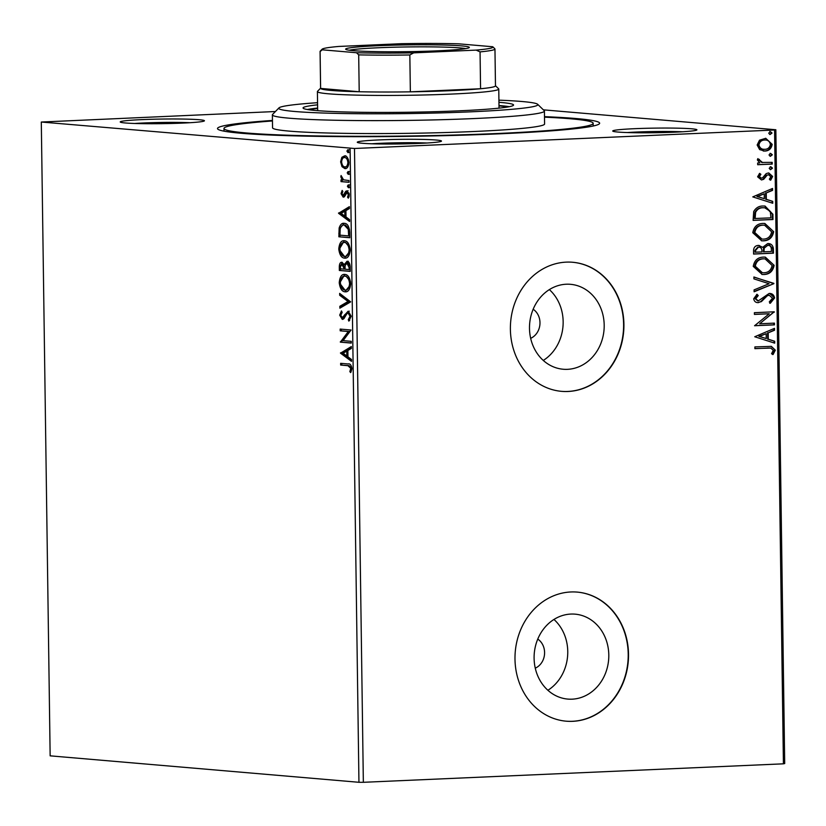 <?xml version="1.0" encoding="UTF-8"?>
<svg xmlns="http://www.w3.org/2000/svg" width="826" height="826" viewBox="0 0 826 826"><rect width="100%" height="100%" fill="white"/><g stroke="black" fill="none" stroke-linecap="round" stroke-linejoin="round"><path stroke-width="1.24" d="M544.489 116.652A191.095 10.459 179.2 0 1 599.377 123.797A191.095 10.459 179.2 0 1 500.587 133.771A191.095 10.459 179.2 0 1 217.796 129.124A191.095 10.459 179.2 0 1 272.456 120.441M675.1 132.16A42.105 2.302 179.2 0 1 612.789 131.138A42.105 2.302 179.2 0 1 634.554 128.691A42.105 2.302 179.2 0 1 677.237 128.164A42.105 2.302 179.2 0 1 696.865 129.961A42.105 2.302 179.2 0 1 675.1 132.16M682.482 131.778A38.863 2.127 -0.8 0 0 636.154 132.057A38.863 2.127 -0.8 0 0 627.233 132.552M419.649 143.394A42.105 2.302 179.2 0 1 357.338 142.371A42.105 2.302 179.2 0 1 379.103 139.924A42.105 2.302 179.2 0 1 421.787 139.398A42.105 2.302 179.2 0 1 441.414 141.205A42.105 2.302 179.2 0 1 419.649 143.394M427.032 143.012A38.863 2.127 -0.8 0 0 380.714 143.29A38.863 2.127 -0.8 0 0 371.783 143.786M182.598 123.095A42.105 2.302 179.2 0 1 120.286 122.062A42.105 2.302 179.2 0 1 142.041 119.615A42.105 2.302 179.2 0 1 184.725 119.089A42.105 2.302 179.2 0 1 204.363 120.895A42.105 2.302 179.2 0 1 182.598 123.095M189.97 122.702A38.863 2.127 -0.8 0 0 143.652 122.981A38.863 2.127 -0.8 0 0 134.721 123.477M566.244 284.227A42.622 37.315 94.9 0 0 529.518 326.002A42.622 37.315 94.9 0 0 563.208 369.243A42.622 37.315 94.9 0 0 567.431 369.336A42.622 37.315 94.9 0 0 604.167 327.55A42.622 37.315 94.9 0 0 570.477 284.309A42.622 37.315 94.9 0 0 566.244 284.227M570.849 614.069A42.622 37.315 94.9 0 0 534.123 655.844A42.622 37.315 94.9 0 0 567.813 699.085A42.622 37.315 94.9 0 0 572.046 699.178A42.622 37.315 94.9 0 0 608.772 657.393A42.622 37.315 94.9 0 0 575.082 614.152A42.622 37.315 94.9 0 0 570.849 614.069M570.859 591.974A64.779 56.715 94.9 0 0 515.032 655.472A64.779 56.715 94.9 0 0 566.233 721.191A64.779 56.715 94.9 0 0 572.666 721.325A64.779 56.715 94.9 0 0 628.483 657.816A64.779 56.715 94.9 0 0 577.291 592.108A64.779 56.715 94.9 0 0 570.859 591.974M566.078 721.17A64.779 56.715 94.9 0 0 572.346 721.294A64.779 56.715 94.9 0 0 628.173 657.878A64.779 56.715 94.9 0 0 577.137 592.087M566.254 262.131A64.779 56.715 94.9 0 0 510.427 325.63A64.779 56.715 94.9 0 0 561.628 391.348A64.779 56.715 94.9 0 0 568.061 391.483A64.779 56.715 94.9 0 0 623.878 327.984A64.779 56.715 94.9 0 0 572.686 262.265A64.779 56.715 94.9 0 0 566.254 262.131M561.473 391.338A64.779 56.715 94.9 0 0 567.741 391.452A64.779 56.715 94.9 0 0 623.568 328.046A64.779 56.715 94.9 0 0 572.521 262.255M342.005 166.676L340.622 161.865L341.871 157.291L344.679 155.846C346.941 155.99 348.345 158.231 348.882 162.577C348.469 166.842 347.126 168.845 344.865 168.607L342.005 166.676L343.141 166.625L342.16 164.55M349.016 182.298L341.035 181.617L341.014 179.872L342.191 179.975L340.828 176.836L341.086 175.535L343.564 179.82L348.985 180.564L349.016 182.298M341.066 193.666L342.15 190.403L342.852 191.487L342.047 193.645L343.141 195.421L345.743 191.291L346.972 190.816L349.326 194.688L348.293 198.178L347.54 197.115L348.345 194.802L347.034 192.561L344.421 196.712L343.203 197.166L341.066 193.666L342.047 193.625M343.141 195.421L344.989 195.019L346.879 191.24L345.743 191.291M349.171 193.387L348.169 192.52L346.28 192.912M349.718 232.467L349.79 237.733L338.866 236.794L339.145 228.017C340.322 224.445 342.026 222.886 344.277 223.34C347.416 223.35 349.233 226.396 349.718 232.467M343.637 223.33L344.277 223.34M350.255 271.393L339.341 270.463L339.3 267.252C339.331 263.814 340.209 262.152 341.933 262.276L344.277 264.599L347.023 261.264C348.82 261.439 349.883 263.308 350.193 266.87L350.255 271.393M350.689 301.862L339.868 308.181L339.837 306.291L348.045 301.49L339.692 295.285L339.662 293.385L350.689 301.862M351.236 341.334L351.256 343.079L340.343 342.14L348.324 331.515L340.188 330.823L340.157 329.078L351.081 330.018L343.11 340.642L351.236 341.334M347.922 365.691L340.663 365.061L340.642 363.326L348.014 363.956C349.987 363.43 351.277 364.916 351.897 368.427L350.689 372.588L349.842 371.638L350.771 368.344L347.922 365.691L349.057 365.639L340.663 365.061M358.949 782.294L50.149 755.842L41.3 122.031L354.499 148.484L363.347 782.305L358.949 782.294L350.1 148.484M340.498 353.167L351.308 346.559L351.339 348.448L347.87 350.482L347.952 356.832L351.484 359.465L351.515 361.354L340.498 353.167L341.623 352.826L340.488 352.878M342.222 317.659L348.138 311.216L351.164 316.244L348.851 321.128L348.273 319.662L350.048 316.275L348.004 312.951L349.284 312.899L347.085 313.436L343.936 318.66L342.294 319.404L339.682 315.14L341.468 310.927L342.16 312.352L340.808 315.264L342.222 317.659L343.523 317.607L342.501 317.649M346.197 291.774L345.144 291.826C342.026 291.681 340.054 288.656 339.228 282.729C339.827 276.803 341.696 274.025 344.845 274.408C347.963 274.562 349.914 277.619 350.709 283.576C350.1 289.42 348.252 292.177 345.144 291.826L345.712 291.836M344.246 274.397L344.845 274.408L340.384 281.821M345.733 258.115L344.669 258.156C341.561 258.022 339.589 254.986 338.763 249.07C339.352 243.133 341.221 240.356 344.37 240.748C347.488 240.903 349.45 243.959 350.234 249.917C349.635 255.761 347.777 258.507 344.669 258.156L345.247 258.166M343.771 240.738L344.37 240.748L339.909 248.151M338.546 213.284L349.357 206.676L349.377 208.575L345.918 210.599L346.001 216.959L349.532 219.582L349.563 221.482L338.546 213.284L339.672 212.943L338.536 212.994M348.458 187.739L347.395 186.222L348.283 184.848L349.212 186.377L348.407 187.75M348.273 174.389L347.209 172.871L348.097 171.498L349.026 173.026L348.221 174.4M347.973 152.624L346.899 151.106L347.787 149.733L348.717 151.261L347.911 152.634M759.631 149.589L757.153 145.004L759.486 140.203L765.774 138.303L772.186 144.344C771.381 148.68 768.923 150.921 764.804 151.055L759.631 149.589M757.721 158.819L761.696 162.454L772.186 162.35L772.207 164.085L757.69 164.725L757.659 162.99L759.796 162.887L757.37 159.965L757.845 158.623L762.574 162.546M757.597 176.805L759.621 173.357L760.88 174.317L759.383 176.619L761.365 178.209L762.677 177.735L766.156 173.636L768.387 172.964L772.63 176.454L770.72 180.13L769.357 179.19L770.854 176.733L768.49 174.709L767.106 175.184L763.689 179.294L761.458 179.954L757.597 176.805M759.362 173.584L760.261 174.265L758.764 176.568L761.365 178.209M768.521 174.709L767.106 175.184M772.909 214.254L772.981 219.52L753.116 220.387L753.704 211.549C755.893 207.77 759.022 205.932 763.1 206.015L765.052 206.056L772.909 214.254L772.279 214.202L772.362 219.468L772.981 219.52M758.392 245.425L762.646 247.356L767.674 243.567C770.957 243.443 772.857 245.136 773.384 248.657L773.446 253.179L753.58 254.057L753.539 250.856C753.642 247.408 755.263 245.59 758.392 245.425L759.177 245.436M767.674 243.567L768.572 243.577M773.879 283.659L754.107 291.785L754.086 289.885L769.078 283.721L753.932 278.878L753.901 276.978L773.879 283.659L754.107 291.475M774.427 323.121L774.447 324.866L754.582 325.733L769.243 313.766L754.427 314.417L754.396 312.682L774.272 311.805L759.641 323.771L774.427 323.121M768.118 348.087L754.902 348.665L754.881 346.92L771.339 346.352L775.315 350.162L773.084 354.54L771.546 353.724L773.281 350.276L770.772 348.087L754.902 348.582M543.363 109.837L775.851 129.754L784.7 763.565L783.42 763.823L774.571 130.012L354.499 148.484M783.42 763.823L363.347 782.305M754.737 336.76L774.499 328.345L774.53 330.245L768.19 332.847L768.283 339.207L774.685 341.252L774.705 343.151L754.737 336.76M769.305 295.181L766.569 295.791L760.777 301.552L758.392 302.626C755.811 302.77 754.252 301.49 753.694 298.785L756.998 294.273L758.237 295.574L755.738 298.723L758.278 300.891L769.14 293.447C772.124 293.344 773.941 294.861 774.582 297.99L770.317 303.266L769.285 301.893L772.547 298.207L769.14 295.192L767.199 295.842L761.407 301.604L757.628 302.615M757.545 300.84L758.278 300.891M769.14 293.447L769.977 293.457M763.895 274.511L762.171 274.48L753.24 266.375C754.386 260.335 757.824 257.237 763.554 257.103L765.33 257.134L774.127 265.322C772.96 271.279 769.553 274.346 763.895 274.511L761.871 274.449M763.43 240.841L761.706 240.81L752.775 232.715C753.911 226.665 757.349 223.578 763.09 223.433L764.855 223.474L773.663 231.662C772.496 237.62 769.078 240.676 763.43 240.841L761.396 240.779M752.785 196.887L772.547 188.462L772.578 190.362L766.239 192.964L766.332 199.324L772.723 201.368L772.754 203.268L752.785 196.887M770.348 169.619L769.202 168.287L770.844 166.759L772.517 168.143L770.586 169.65M770.162 156.269L769.016 154.937L770.658 153.409L772.331 154.792L770.4 156.31M769.863 134.504L768.717 133.172L770.348 131.644L772.031 133.027L770.09 134.535M41.3 122.031L275.419 111.52M774.571 130.012L775.851 129.754M547.886 690.278A42.622 37.315 94.9 0 0 553.957 619.448M535.269 668.172A16.19 14.176 94.9 0 0 544.52 654.316A16.19 14.176 94.9 0 0 537.757 639.087M543.281 360.435A42.622 37.315 94.9 0 0 549.352 289.606M530.664 338.33A16.19 14.176 94.9 0 0 539.915 324.473A16.19 14.176 94.9 0 0 533.152 309.244M771.009 346.331L775.315 350.162M774.695 350.11L772.455 354.488M770.41 348.066L767.499 348.025M773.879 328.603L773.9 330.183L774.53 330.245M773.9 330.183L768.19 332.847M767.571 332.795L767.653 339.156L768.283 339.207M767.653 339.156L774.685 341.252M774.055 341.2L774.086 342.945M766.167 333.683L758.908 336.358L766.229 338.546L766.167 333.683L759.528 336.409L766.229 338.546M758.908 336.358L759.528 336.409M773.807 323.152L773.828 324.814L774.447 324.866M773.828 324.814L754.582 325.661M754.427 314.334L769.243 313.766M773.642 311.836L774.272 312.197M773.652 312.145L759.641 323.771M769.667 293.447L774.582 297.99M773.962 297.938L769.687 303.214M766.569 295.791L767.199 295.842M760.777 301.552L761.407 301.604M756.647 294.5L758.237 295.574M757.618 295.522L755.109 298.671L755.738 298.723M755.109 298.671L757.659 300.84M753.901 277.133L773.869 283.359M765.021 257.113L774.127 265.322M773.508 265.27C772.341 271.227 768.934 274.284 763.276 274.459M764.762 258.858L762.956 258.786C758.413 258.91 755.645 261.367 754.654 266.158L762.099 272.704M763.575 258.848C759.032 258.961 756.265 261.419 755.284 266.209L762.408 272.745L763.864 272.766C768.387 272.652 771.133 270.216 772.093 265.466L765.072 258.879L762.956 258.786M754.654 266.158L755.284 266.209M768.273 243.556L772.764 248.605L772.826 253.128L773.446 253.179M772.826 253.128L753.58 253.974M758.867 245.415L762.646 247.356M772.764 248.605L773.384 248.657M767.932 245.301L763.565 248.141L763.379 251.806L771.391 251.527L771.36 249.545C771.36 246.767 770.142 245.363 767.695 245.301L764.184 248.192L763.998 251.858M758.691 247.16L757.824 247.108L754.943 250.371L754.974 252.167L761.964 251.94L761.954 251.052C761.933 248.45 760.767 247.15 758.444 247.16L755.573 250.423L755.594 252.229M754.943 250.371L755.573 250.423M757.824 247.108L758.382 247.119M763.565 248.141L764.184 248.192M767.075 245.25L767.633 245.26M764.546 223.443L773.663 231.662M773.033 231.6C771.866 237.558 768.459 240.624 762.801 240.789M764.287 225.188L762.481 225.126C757.938 225.24 755.17 227.697 754.19 232.488L761.624 239.044M763.11 225.178C758.567 225.291 755.8 227.749 754.809 232.55L761.944 239.075L763.389 239.106C767.912 238.993 770.658 236.556 771.618 231.807L764.597 225.209L762.481 225.126M754.19 232.488L754.809 232.55M772.362 219.468L753.116 220.315M764.731 206.025L772.279 214.202M764.37 207.76L762.501 207.698C759.156 207.625 756.647 209.164 754.974 212.334L754.499 218.508L770.916 217.868L770.317 211.363L764.69 207.78L763.121 207.76C759.775 207.677 757.266 209.215 755.594 212.385L755.129 218.56M754.974 212.334L755.594 212.385M762.501 207.698L763.121 207.76M771.928 188.72L771.949 190.31L772.578 190.362M771.949 190.31L766.239 192.964M765.609 192.912L765.702 199.273L766.332 199.324M765.702 199.273L772.723 201.368M772.103 201.317L772.124 203.062M764.215 193.8L756.946 196.485L764.277 198.674L764.215 193.8L757.576 196.536L764.277 198.674M756.946 196.485L757.576 196.536M760.261 174.265L760.88 174.317M758.764 176.568L759.383 176.619M768.789 172.964L772.63 176.454M772.011 176.403L770.09 180.068M766.487 175.122L765.01 177.043L765.64 177.105M765.01 177.043L763.059 179.242L763.689 179.294M763.059 179.242L761.458 179.954M770.214 166.707L772.517 168.143M771.897 168.091L770.255 169.609M771.556 162.371L771.587 164.033L772.207 164.085M771.587 164.033L757.69 164.642M758.774 159.335L759.404 159.387M758.526 160.12L759.156 160.172M761.696 162.454L762.212 162.516M770.028 153.357L772.331 154.792M771.711 154.741L770.069 156.259M765.475 138.283L772.186 144.344M771.567 144.282C770.761 148.628 768.304 150.869 764.174 151.003L764.804 151.055M764.174 151.003L763.234 151.003M765.33 140.028L764.04 139.976C760.952 140.038 759.042 141.669 758.32 144.87C759.135 148.009 761.076 149.475 764.164 149.258M764.04 139.976L764.659 140.028C761.572 140.09 759.672 141.721 758.939 144.922C759.755 148.06 761.706 149.527 764.783 149.31L763.472 149.258M758.32 144.87L758.939 144.922M764.783 149.31C767.86 149.258 769.739 147.627 770.4 144.426C769.646 141.277 767.726 139.811 764.659 140.028L765.031 139.997M769.729 131.592L772.031 133.027M771.401 132.976L769.77 134.493M341.799 365.02L341.778 363.419M351.133 371.762L349.842 371.638M350.978 371.586L351.762 369.428L350.627 369.48M351.762 369.428L351.907 368.293L349.057 365.639M351.886 368.293L350.771 368.344M341.623 352.826L351.318 347.168M351.504 360.456L341.634 353.115M346.755 351.122L343.131 353.249L346.827 355.996L346.755 351.122L347.88 351.081M347.942 355.944L346.827 355.996M351.256 342.924L340.343 342.14M341.479 342.088L340.333 341.768M341.468 341.727L349.46 331.474L348.324 331.515M349.46 331.474L340.188 330.823M341.324 330.772L341.293 329.182M349.708 320.374L349.408 319.621L348.273 319.662M349.408 319.621L351.184 316.224L349.284 312.899L348.221 313.384M351.164 316.224L350.048 316.275M343.069 319.29L340.931 316.224M340.808 315.098L339.682 315.14M340.828 314.799L341.861 311.732M343.358 317.607L344.752 316.678L343.616 316.73M344.752 316.678L345.805 314.623L344.669 314.675M345.805 314.623L349.274 311.165M340.993 307.53L340.973 306.24L339.837 306.291M340.973 306.24L349.181 301.449L348.045 301.49M349.181 301.449L340.818 295.233L339.692 295.285M340.818 295.233L340.808 294.242M346.239 291.774L340.488 284.268M340.353 282.678L339.228 282.729M350.575 281.821L346.001 276.101L345.123 276.142M346.249 290.029L350.689 284.578M350.709 283.494L349.594 283.545C348.954 278.713 347.385 276.256 344.865 276.152C342.367 275.853 340.859 278.052 340.353 282.75C341.024 287.531 342.604 289.978 345.113 290.081L346.724 290.04M345.113 290.081C347.591 290.38 349.088 288.202 349.594 283.545M350.255 271.248L339.341 270.463M340.477 270.412L340.457 268.811M340.457 265.9L342.253 262.327M345.361 264.547L344.277 264.599M345.413 264.547L348.159 261.212M350.183 266.478L347.849 262.967M345.051 269.059L343.936 269.111L343.926 268.223L345.041 268.171L342.749 263.979M343.11 263.969L341.974 264.021L340.415 267.005L340.436 268.811L343.936 269.111M343.926 268.223L341.768 264.021L342.904 263.969M348.18 262.957L347.044 262.998L345.134 265.569L345.051 269.204L349.119 269.555L349.088 267.562L346.858 262.998L347.994 262.957M350.203 267.521L349.088 267.562M350.234 269.503L349.119 269.555M345.764 258.104L340.013 250.598M339.878 249.018L338.763 249.07M350.11 248.161L345.536 242.431L344.649 242.472M345.774 256.37L350.224 250.908M350.234 249.824L349.119 249.875C348.489 245.054 346.91 242.586 344.401 242.483C341.892 242.183 340.395 244.382 339.878 249.091C340.549 253.871 342.14 256.308 344.638 256.421L346.259 256.38M344.638 256.421C347.126 256.71 348.624 254.532 349.119 249.875M349.79 237.578L338.866 236.794M340.002 236.742L339.982 235.152M339.951 232.003L340.281 227.966L339.145 228.017M340.281 227.966L344.205 223.34M345.433 225.033L344.297 225.085C342.46 224.703 341.086 226.014 340.188 229.019L339.971 235.152L348.644 235.895L348.273 229.339L344.297 225.085L345.433 225.033L349.408 229.287L348.273 229.339M349.718 232.395L349.408 229.287M349.759 235.844L348.644 235.895M339.672 212.943L349.367 207.285M349.553 220.573L339.682 213.242M344.803 211.249L341.169 213.376L344.876 216.113L344.803 211.249L345.918 211.198M345.991 216.071L344.876 216.113M342.377 192.231L342.728 191.302M344.277 195.37L343.306 195.411M346.879 191.24L348.107 190.775M348.84 197.3L347.54 197.115M348.675 197.073L349.171 196.268M349.326 194.76L348.345 194.802M348.169 192.52L347.416 192.861L348.169 192.52M343.957 197.042L342.325 194.76M349.46 187.698L348.531 186.17L347.395 186.222M348.531 186.17L349.419 184.797M349.016 182.154L341.035 181.617M342.17 181.565L342.15 179.975L343.317 179.923L342.842 179.345M341.861 176.785L340.828 176.836M349.274 174.348L348.345 172.82L347.209 172.871M348.345 172.82L349.233 171.447M341.603 161.824L340.622 161.865M341.902 159.893L343.007 157.239L341.871 157.291M343.007 157.239L345.815 155.794M346.001 168.556L343.141 166.625M348.458 159.717L345.247 157.559M345.98 166.821L348.727 164.581M348.871 162.454L347.901 162.495C347.467 159.284 346.404 157.642 344.71 157.58C343.017 157.363 341.985 158.819 341.603 161.958C342.067 165.159 343.151 166.8 344.845 166.873L346.311 166.821M344.845 166.873C346.528 167.089 347.55 165.634 347.901 162.495M348.964 152.583L348.035 151.055L346.899 151.106M348.035 151.055L348.923 149.682M317.556 102.692A129.558 7.083 -0.8 0 0 278.951 107.907A129.558 7.083 -0.8 0 0 339.362 113.451A129.558 7.083 -0.8 0 0 470.686 111.83A129.558 7.083 -0.8 0 0 537.643 104.293A129.558 7.083 -0.8 0 0 498.914 100.163M537.643 104.293L544.21 110.653A136.032 7.444 179.2 0 1 544.417 111.056A136.032 7.444 179.2 0 1 473.897 118.562A136.032 7.444 179.2 0 1 272.373 114.855A136.032 7.444 179.2 0 1 272.57 114.442L278.951 107.907M498.997 105.893A102.021 5.586 179.2 0 1 507.515 107.029M317.587 104.83A105.263 5.761 -0.8 0 0 303.049 107.958A105.263 5.761 -0.8 0 0 458.988 110.829A105.263 5.761 -0.8 0 0 513.555 105.016A105.263 5.761 -0.8 0 0 498.945 102.3M509.343 106.688A105.263 5.761 -0.8 0 0 498.987 105.532M544.499 117.158A184.621 10.098 179.2 0 1 593.171 123.311A184.621 10.098 179.2 0 1 497.469 133.502A184.621 10.098 179.2 0 1 223.98 128.464A184.621 10.098 179.2 0 1 272.456 120.957M272.373 114.855L272.549 127.793A136.032 7.444 -0.8 0 0 474.083 131.499A136.032 7.444 -0.8 0 0 544.592 123.993L544.417 111.056M317.628 108.061A105.263 5.761 -0.8 0 0 307.303 109.517M309.151 109.796A102.021 5.586 179.2 0 1 317.628 108.433M437.284 50.83A61.867 3.387 179.2 0 1 345.733 49.323A61.867 3.387 179.2 0 1 377.699 45.729A61.867 3.387 179.2 0 1 440.413 44.955A61.867 3.387 179.2 0 1 469.261 47.598A61.867 3.387 179.2 0 1 437.284 50.83M465.668 48.62A59.916 3.273 -0.8 0 0 378.669 47.743A59.916 3.273 -0.8 0 0 349.346 50.241M322.223 49.808L320.106 51.563A87.453 4.78 179.2 0 1 320.075 51.439L320.591 88.31A87.453 4.78 -0.8 0 0 320.622 88.423L359.207 91.738A87.453 4.78 -0.8 0 0 410.357 91.831A87.453 4.78 -0.8 0 0 450.139 90.695A87.453 4.78 -0.8 0 0 480.567 88.743A87.453 4.78 -0.8 0 0 495.476 85.863L494.96 49.002A87.453 4.78 179.2 0 1 480.061 51.883L476.137 50.107A85.512 4.677 -0.8 0 0 492.854 46.834A85.512 4.677 -0.8 0 0 492.761 46.752L458.461 43.809A85.512 4.677 -0.8 0 0 401.281 43.695L338.846 46.442A85.512 4.677 -0.8 0 0 322.119 49.219A85.512 4.677 -0.8 0 0 322.223 49.808L356.522 52.74A85.512 4.677 -0.8 0 0 413.702 52.854L476.137 50.107M495.476 85.728L498.615 88.785A90.684 4.966 179.2 0 1 498.759 89.053A90.684 4.966 179.2 0 1 451.75 94.061A90.684 4.966 179.2 0 1 317.401 91.583A90.684 4.966 179.2 0 1 317.535 91.314L320.591 88.175M413.702 52.854L409.841 54.97L410.357 91.831L480.567 88.743L480.061 51.883M320.106 51.563L320.622 88.423A87.453 4.78 -0.8 0 0 359.207 91.738L358.69 54.867L356.522 52.74M492.854 46.834L494.929 48.879A87.453 4.78 179.2 0 1 494.96 49.002M409.841 54.97A87.453 4.78 179.2 0 1 358.69 54.867M320.075 51.439A87.453 4.78 179.2 0 1 320.199 51.181L322.119 49.219M763.441 298.816L764.071 298.867M763.369 250.918L763.988 250.98M754.489 217.362L755.109 217.414M340.415 267.211L339.3 267.252M339.94 233.314L338.825 233.366M349.739 233.975L348.613 234.016M345.795 193.346L344.659 193.398M770.772 348.087L770.152 348.035M765.072 258.879L764.453 258.817M762.408 272.745L761.789 272.683M764.597 225.209L763.978 225.157M761.944 239.075L761.314 239.024M764.69 207.78L764.071 207.729M343.234 195.421L344.37 195.37M346.92 192.561L348.056 192.52M224.011 131.169L223.98 128.464M593.213 126.006L593.171 123.311M498.759 89.053L499.028 108.144M317.401 91.583L317.669 110.674"/></g></svg>
